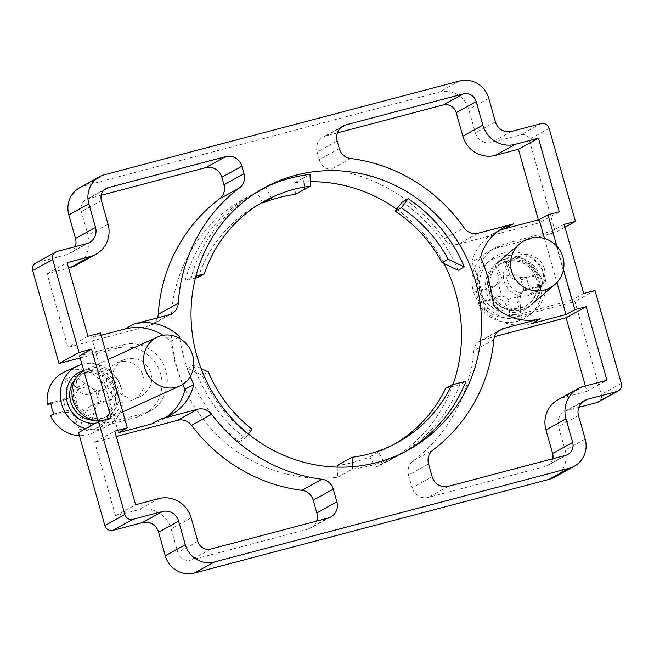 <?xml version="1.0" encoding="UTF-8"?>
<svg xmlns="http://www.w3.org/2000/svg" width="654" height="654" viewBox="0 0 654 654"><rect width="100%" height="100%" fill="white"/><g stroke="black" fill="none" stroke-linecap="round" stroke-linejoin="round"><path stroke-width="0.49" stroke-dasharray="3.27 2.45" d="M544.512 269.219C546.442 277.304 544.447 284.114 538.553 289.648C528.767 296.344 519.48 295.453 510.692 286.975C503.801 276.863 504.414 267.478 512.54 258.812C522.66 249.452 541.144 255.469 544.512 269.219M542.656 270.813A20.168 19.939 49.4 0 0 510.259 260.774A20.168 19.939 49.4 0 0 528.865 295.453A20.168 19.939 49.4 0 0 542.656 270.813M113.142 383.121C110.992 372.625 114.483 364.858 123.614 359.823C134.904 356.111 143.676 359.512 149.93 370.025C153.919 381.568 150.804 390.364 140.602 396.406C130.13 401.515 116.11 394.73 113.142 383.121M107.338 385.762A20.168 18.541 65.6 0 0 133.718 399.537A20.168 18.541 65.6 0 0 142.858 375.028A20.168 18.541 65.6 0 0 119.878 361.817A20.168 18.541 65.6 0 0 117.009 362.823A20.168 18.541 65.6 0 0 107.338 385.762M116.289 436.512L94.74 442.202L114.769 431.141M428.55 464.021L408.521 475.082A13.448 12.933 -118.9 0 1 413.066 460.964A163.018 156.862 61.1 0 0 473.831 350.83A13.448 12.933 -118.9 0 1 480.33 340.775A13.448 12.933 -118.9 0 1 483.175 339.639L494.547 336.638M408.521 475.082L412.11 487.786L432.147 476.725M478.262 233.184L458.233 244.244A13.448 12.933 -118.9 0 1 444.041 238.849A163.018 156.862 61.1 0 0 330.613 169.574A13.448 12.933 -118.9 0 1 319.266 159.658L339.295 148.597M458.233 244.244L539.231 222.859L559.26 211.798M337.162 141.06L317.133 152.12L319.266 159.658M157.54 317.869A13.448 12.933 -118.9 0 1 151.728 324.785A13.448 12.933 -118.9 0 1 148.883 325.929L67.885 347.315L47.063 273.724L68.613 268.034M87.914 336.254L67.885 347.315M100.454 332.943L91.642 337.807L101.117 335.306M317.133 152.12A13.448 12.933 -118.9 0 1 323.166 137.038A13.448 12.933 -118.9 0 1 326.011 135.893L337.382 132.893M316.618 521.107A13.448 12.933 -118.9 0 1 310.805 528.023A13.448 12.933 -118.9 0 1 307.96 529.16L190.747 560.11A10.758 10.35 -118.9 0 1 177.798 552.434L171.127 528.873A26.888 25.874 61.1 0 0 138.754 509.67L115.562 515.793L94.74 442.202M552.793 458.748A10.758 10.35 -118.9 0 1 547.79 465.525A10.758 10.35 -118.9 0 1 545.51 466.433L428.305 497.383A13.448 12.933 -118.9 0 1 412.11 487.786M493.533 305.361L484.72 310.225A49.41 47.546 61.1 0 0 531.547 323.632M151.712 423.931A49.41 47.546 61.1 0 0 162.167 419.737A49.41 47.546 61.1 0 0 166.435 417.064M177.986 337.538L170.759 341.527A49.41 47.546 61.1 0 0 162.985 335.339M498.781 230.748A49.41 47.546 61.1 0 0 494.236 232.938A49.41 47.546 61.1 0 0 471.747 262.05L480.559 257.186M75.946 265.32A26.888 25.874 61.1 0 0 88.02 235.162L81.349 211.602A10.758 10.35 -118.9 0 1 86.181 199.535A10.758 10.35 -118.9 0 1 88.462 198.62L101.206 195.252M179.85 338.543A163.018 156.862 61.1 0 0 190.265 376.459M170.759 341.527A163.018 156.862 61.1 0 0 182.728 384.388M484.72 310.225A163.018 156.862 61.1 0 0 471.747 262.05M80.156 357.951L117.295 348.141A35.962 34.605 -118.9 0 1 159.208 369.796A35.962 34.605 -118.9 0 1 144.452 414.162A35.962 34.605 -118.9 0 1 136.841 417.211L78.545 432.605M75.259 246.632A13.448 12.933 -118.9 0 1 69.447 253.548A13.448 12.933 -118.9 0 1 66.602 254.692L37.139 262.467A6.72 6.466 61.1 0 0 35.717 263.039M598.255 402.022A6.72 6.466 61.1 0 0 601.271 394.476L574.964 301.527L516.676 316.92A35.962 34.605 -118.9 0 1 474.763 295.265A35.962 34.605 -118.9 0 1 489.519 250.899A35.962 34.605 -118.9 0 1 497.13 247.85L555.426 232.456L529.119 139.498A6.72 6.466 61.1 0 0 521.025 134.699L491.563 142.482A13.448 12.933 -118.9 0 1 475.376 132.876L468.705 109.316A24.198 23.282 61.1 0 0 439.57 92.034L84.807 185.711A24.198 23.282 61.1 0 0 79.682 187.763M554.29 477.297A24.198 23.282 61.1 0 0 565.154 450.148L558.483 426.588A13.448 12.933 -118.9 0 1 564.525 411.513A13.448 12.933 -118.9 0 1 567.37 410.369L578.741 407.368M585.387 385.966L586.908 391.337L563.715 397.46A26.888 25.874 61.1 0 0 558.025 399.741M538.381 219.85L539.231 222.859M337.186 467.111L337.726 477.232A149.57 143.921 -118.9 0 1 179.049 374.055A149.57 143.921 -118.9 0 1 243.958 199.004A149.57 143.921 -118.9 0 1 257.177 192.595L262.458 202.323M452.977 384.56A149.57 143.921 -118.9 0 1 388.55 460.89A149.57 143.921 -118.9 0 1 375.331 467.299L369.698 456.909A137.806 132.607 -118.9 0 1 337.104 465.509M295.404 194.385L294.791 182.67A149.57 143.921 -118.9 0 1 310.364 181.681M396.692 209.223A149.57 143.921 -118.9 0 1 443.927 263.513M375.331 467.299L384.143 462.435L378.511 452.037L369.698 456.909M394.697 444.001A137.806 132.607 -118.9 0 1 391.681 445.726A137.806 132.607 -118.9 0 1 378.511 452.037M337.726 477.232L352.62 469L352.506 466.694M564.966 227.183L555.426 232.456M564.173 224.379L552.148 231.009L503.564 244.294L495.683 247.498C480.191 255.951 473.194 276.037 480.069 292.33C486.789 308.688 506.073 318.114 523.102 313.364L571.694 300.08L552.148 231.009M117.295 348.141L123.77 344.568L79.551 355.801M123.77 344.568C139.694 340.432 157.974 350.413 164.563 366.845C171.299 383.211 165.07 402.88 150.657 410.737L143.308 413.639L99.097 424.871L98.214 421.748M115.562 515.793L135.591 504.733M118.488 432.703L91.642 337.807M544.504 238.514L556.946 282.487M556.889 246.272L563.478 269.554M586.908 391.337L606.937 380.276M47.063 273.724L67.092 262.663M352.62 469A149.57 143.921 61.1 0 0 403.453 452.658A149.57 143.921 61.1 0 0 406.003 451.219M252.035 429.212L245.945 432.572L239.094 441.671A149.57 143.921 -118.9 0 1 187.575 368.325L193.666 364.965L201.04 368.464M193.666 364.965A149.57 143.921 61.1 0 0 245.185 438.311L248.438 433.994M261.437 189.39A149.57 143.921 61.1 0 0 258.861 190.78A149.57 143.921 61.1 0 0 191.205 277.345L195.898 276.143M239.094 441.671L245.185 438.311M304.224 189.513L303.603 177.798A149.57 143.921 -118.9 0 1 303.889 177.765L304.511 189.48M303.889 177.765L309.98 174.405M198.203 277.361A137.806 132.607 -118.9 0 1 258.461 204.44A137.806 132.607 -118.9 0 1 261.526 202.797M445.701 388.223L459.95 384.577L466.04 381.208M195.407 278.073L185.123 280.713L191.205 277.345M187.575 368.325L202.274 375.306L208.364 371.946M402.12 202.012A149.57 143.921 -118.9 0 1 458.233 270.306M185.123 280.713A149.57 143.921 -118.9 0 1 252.771 194.14A149.57 143.921 -118.9 0 1 265.99 187.731L271.631 198.121M257.177 192.595L265.99 187.731M245.945 432.572A137.806 132.607 -118.9 0 1 202.274 375.306M294.791 182.67L303.603 177.798M459.95 384.577A149.57 143.921 -118.9 0 1 397.362 456.026A149.57 143.921 -118.9 0 1 384.143 462.435M583.711 293.45L571.694 300.08M111.115 418.233L99.097 424.871M594.993 290.466L574.964 301.527M542.706 284.907A33.616 33.223 49.4 0 0 539.558 273.797L538.43 274.77A86.892 5.567 -15.8 0 1 520.927 279.904L523.429 277.762L526.38 277.402L529.519 288.504L542.706 284.907L541.569 285.872A33.616 33.223 -130.6 0 1 478.295 303.178A86.892 5.567 164.2 0 0 494.604 299.058L497.105 296.916L492.601 298.6L489.462 287.498L476.284 291.104A33.616 33.223 49.4 0 0 479.423 302.205L478.295 303.178M526.38 277.402L539.558 273.797M492.601 298.6L479.423 302.205M545.804 282.242A33.616 33.223 49.4 0 0 490.713 259.834A33.616 33.223 49.4 0 0 480.477 294.12A33.616 33.223 49.4 0 0 545.804 282.242M508.935 303.652L506.433 305.794A86.892 11.886 -105.3 0 0 509.736 316.095L508.935 303.652L507.88 299.507A9.638 9.524 49.4 0 0 501.773 296.025L498.193 283.378L491.465 287.956A86.892 5.567 -15.8 0 1 475.156 292.076A33.616 33.223 -130.6 0 1 538.43 274.77M475.156 292.076L476.284 291.104M511.6 271.026L509.106 273.168A86.892 11.886 74.7 0 1 506.425 262.328L511.6 271.026L514.183 273.854A9.638 9.524 49.4 0 0 520.29 277.337L523.87 289.984L529.519 288.504M520.29 277.337L523.429 277.762M506.433 305.794C504.185 300.423 500.245 298.183 494.604 299.058M509.736 316.095A85.102 46.761 159.5 0 0 520.788 313.078A86.892 11.886 74.7 0 1 517.477 302.777L519.979 300.627L520.47 296.066L507.88 299.507M526.568 288.864L520.347 293L518.303 295.453L517.159 298.788L517.477 302.777M524.067 291.005A86.892 5.567 164.2 0 0 541.569 285.872M509.106 273.168C511.134 278.727 515.074 280.967 520.927 279.904M506.425 262.328A85.102 37.319 -11.4 0 0 495.38 265.352A86.892 11.886 -105.3 0 0 498.054 276.192L500.555 274.042L501.602 277.296L514.183 273.854M491.465 287.956L494.514 286.509L497.065 283.648L498.25 280.28L498.054 276.192M498.193 283.378A9.638 9.524 49.4 0 0 501.602 277.296M495.38 265.352L500.555 274.042M501.773 296.025L497.105 296.916M523.87 289.984A9.638 9.524 49.4 0 0 520.47 296.066M520.788 313.078L519.979 300.627M493.966 285.814L489.462 287.498M537.498 277.68A24.533 24.255 49.4 0 0 498.078 265.467A24.533 24.255 49.4 0 0 495.642 299.884A24.533 24.255 49.4 0 0 537.498 277.68M540.016 276.83A26.888 26.585 49.4 0 0 496.811 263.448A26.888 26.585 49.4 0 0 494.146 301.167A26.888 26.585 49.4 0 0 540.016 276.83M113.117 398.932A33.616 30.901 65.6 0 0 109.97 387.822L106.438 389.432A86.892 5.567 -15.8 0 1 88.78 394.288L96.588 390.74L97.65 390.953L100.79 402.055L113.117 398.932L109.578 400.534A33.616 30.901 -114.4 0 1 92.328 433.095A33.616 30.901 -114.4 0 1 79.412 435.646M97.65 390.953L109.97 387.822M53.955 413.957L66.275 410.826L63.136 399.725L50.816 402.856M66.275 410.826L78.243 407.655L74.662 395A9.638 8.862 65.6 0 0 77.752 389.097L75.03 386.301L65.212 378.829A86.892 33.714 -104.3 0 0 67.223 389.841L75.03 386.301M50.423 415.56A86.892 5.567 164.2 0 0 64.378 412.388L72.185 408.84M85.788 428.607A33.616 30.901 65.6 0 0 105.556 427.087A33.616 30.901 65.6 0 0 122.805 394.526A33.616 30.901 65.6 0 0 81.971 364.36M64.533 371.889A33.616 30.901 -114.4 0 1 106.438 389.432M99.727 401.842L90.465 405.913L99.31 401.891L100.79 402.055M99.334 401.883L98.893 402.406A9.638 8.862 65.6 0 0 95.803 408.309L93.743 413.279L89.9 426.948A86.892 33.714 75.7 0 1 85.927 416.827L93.743 413.279M85.363 383.677L77.556 387.225A86.892 33.714 75.7 0 1 75.545 376.205L85.363 383.677L89.516 386.105A9.638 8.862 65.6 0 0 95.32 389.759L98.893 402.406M95.32 389.759L96.588 390.74M95.803 408.309L84.039 411.301L83.41 415.903L75.602 419.451C73.158 414.121 69.414 411.767 64.378 412.388M75.602 419.451A86.892 33.714 -104.3 0 0 79.575 429.572A85.102 43.818 151.1 0 0 89.9 426.948M90.465 405.913L86.402 409.657L85.421 412.911L85.927 416.827M91.92 405.39A86.892 5.567 164.2 0 0 109.578 400.534M61.239 401.286L71.36 396.823L61.239 401.286A86.892 5.567 -15.8 0 1 50.922 403.665M77.556 387.225C79.322 392.858 83.058 395.212 88.78 394.288M75.545 376.205A85.102 34.384 -3.5 0 0 65.212 378.829M62.506 400.845L66.242 397.248L67.337 393.945L67.223 389.841M71.384 396.815L74.662 395M84.039 411.301A9.638 8.862 65.6 0 0 78.243 407.655M83.41 415.903L79.575 429.572M77.752 389.097L89.516 386.105M69.046 397.738L63.136 399.725M118.129 388.852A24.533 22.563 65.6 0 0 86.058 372.077A24.533 22.563 65.6 0 0 75.668 403.747A24.533 22.563 65.6 0 0 106.357 416.762A24.533 22.563 65.6 0 0 118.129 388.852M97.879 420.555A26.888 24.721 65.6 0 0 108.172 418.519A26.888 24.721 65.6 0 0 121.072 387.936A26.888 24.721 65.6 0 0 85.927 369.559A26.888 24.721 65.6 0 0 83.761 370.687M493.86 339.769L473.831 350.83M483.175 339.639L497.874 331.521M413.066 460.964L433.095 449.903M444.041 238.849L464.07 227.788M350.642 158.513L330.613 169.574M148.883 325.929L168.912 314.868M326.011 135.893L340.718 127.775M307.96 529.16L327.989 518.107M448.333 486.331L428.305 497.383M565.538 455.38L545.51 466.433M210.776 549.049L190.747 560.11M104.223 189.913L88.462 198.62M497.13 247.85L503.564 244.294M549.147 128.446L529.119 139.498M541.054 123.639L521.025 134.699M511.591 131.421L491.563 142.482M495.405 121.824L475.376 132.876M488.742 98.255L468.705 109.316M459.599 80.982L439.57 92.034M104.836 174.651L84.807 185.711M86.63 243.631L66.602 254.692M57.168 251.406L37.139 262.467M136.841 417.211L143.308 413.639M158.783 498.61L138.754 509.67M191.156 517.813L171.127 528.873M197.827 541.373L177.798 552.434M583.744 386.4L563.715 397.46M101.378 200.541L81.349 211.602M108.049 224.101L88.02 235.162M516.676 316.92L523.102 313.364M585.183 439.096L565.154 450.148M578.52 415.527L558.483 426.588M582.076 402.251L567.37 410.369M621.3 383.424L601.271 394.476M538.61 278.228A27.223 26.912 49.4 0 0 493.181 266.252A27.223 26.912 49.4 0 0 505.992 311.541A27.223 26.912 49.4 0 0 538.61 278.228M536.354 278.661A24.533 24.255 -130.6 0 1 494.498 300.873A24.533 24.255 -130.6 0 1 496.926 266.456A24.533 24.255 -130.6 0 1 536.354 278.661M95.5 423.244A27.223 25.032 65.6 0 0 115.979 390.307A27.223 25.032 65.6 0 0 83.712 370.491M75.79 378.535A24.533 22.563 -114.4 0 1 82.478 373.704A24.533 22.563 -114.4 0 1 114.54 390.479A24.533 22.563 -114.4 0 1 102.768 418.388A24.533 22.563 -114.4 0 1 94.732 420.252M538.553 289.648L536.517 291.39M512.54 258.812L510.251 260.783M123.614 359.823L117.017 362.823M140.602 396.406L133.694 399.545M480.33 340.775L500.359 329.722M151.728 324.785L171.757 313.724M343.195 125.977L323.166 137.038M330.834 516.962L310.805 528.023M162.167 419.737L170.98 414.873M494.236 232.938L503.049 228.066M391.681 445.726L397.763 442.366M89.475 242.487L69.447 253.548M150.657 410.737L144.452 414.162M567.819 454.465L547.79 465.525M106.21 188.475L86.181 199.535M258.461 204.44L264.543 201.08M388.55 460.89L397.362 456.026M403.453 452.658L408.578 449.829M243.958 199.004L252.771 194.14M258.861 190.78L263.987 187.943M489.519 250.899L495.683 247.498M584.553 400.452L564.525 411.513M530.247 314.484L534.481 310.846M486.478 263.464L490.713 259.834M495.053 286.076L498.389 283.215M520.347 293L523.682 290.147M498.078 265.467L496.926 266.456C501.994 262.099 508.15 260.227 515.385 260.832C526.029 262.638 533.01 268.598 536.329 278.694C538.708 288.422 536.231 296.761 528.882 303.701L530.026 302.712M92.328 433.095L105.556 427.087M86.058 372.077L82.478 373.712L92.615 371.938L107.542 378.977L114.352 390.601C116.216 397.583 115.447 404.058 112.038 410.033C109.692 413.859 106.602 416.647 102.768 418.388L106.357 416.762M108.172 418.519L122.788 411.881M85.927 369.559L107.975 359.545"/><path stroke-width="0.98" d="M191.581 425.353L211.61 414.293A13.448 12.933 61.1 0 0 197.68 409.249L177.651 420.309A13.448 12.933 -118.9 0 1 191.581 425.353A163.018 156.862 61.1 0 0 301.895 490.32A13.448 12.933 -118.9 0 1 313.25 500.236L333.278 489.176A13.448 12.933 61.1 0 0 321.923 479.259L301.895 490.32M197.68 409.249L160.524 419.067A49.41 47.546 61.1 0 0 170.98 414.873A49.41 47.546 61.1 0 0 193.78 384.511L184.968 389.375A49.41 47.546 61.1 0 1 166.435 417.064M333.278 489.176L336.867 501.88A13.448 12.933 61.1 0 1 330.834 516.962A13.448 12.933 61.1 0 1 327.989 518.107L210.776 549.049A10.758 10.35 -118.9 0 1 197.827 541.373L191.156 517.813A26.888 25.874 61.1 0 0 158.783 498.61L135.591 504.733L114.769 431.141L127.301 427.839L118.488 432.703L151.712 423.931L160.524 419.067M177.651 420.309L116.289 436.512M336.867 501.88L316.838 512.94L313.25 500.236M556.946 282.487L566.021 314.533L531.547 323.632L540.359 318.768L503.204 328.578A13.448 12.933 61.1 0 0 500.359 329.722A13.448 12.933 61.1 0 0 493.86 339.769A163.018 156.862 61.1 0 1 433.095 449.903A13.448 12.933 61.1 0 0 428.55 464.021L432.147 476.725A13.448 12.933 61.1 0 0 448.333 486.331L565.538 455.38A10.758 10.35 -118.9 0 0 567.819 454.465A10.758 10.35 -118.9 0 0 572.651 442.398L552.622 453.459A10.758 10.35 -118.9 0 1 552.793 458.748M494.547 336.638L566.086 317.746L586.115 306.685L606.937 380.276L583.744 386.4A26.888 25.874 61.1 0 0 578.054 388.68A26.888 25.874 61.1 0 0 565.98 418.838L572.651 442.398M566.021 314.533L574.833 309.669L586.115 306.685M340.718 127.775L346.04 124.84A13.448 12.933 61.1 0 0 343.195 125.977A13.448 12.933 61.1 0 0 337.162 141.06L339.295 148.597A13.448 12.933 61.1 0 0 350.642 158.513A163.018 156.862 61.1 0 1 464.07 227.788A13.448 12.933 61.1 0 0 478.262 233.184L513.504 223.881A49.41 47.546 61.1 0 0 503.049 228.066A49.41 47.546 61.1 0 0 480.559 257.186A163.018 156.862 61.1 0 1 493.533 305.361A49.41 47.546 61.1 0 0 540.359 318.768M337.382 132.893L443.224 104.951A10.758 10.35 -118.9 0 1 456.173 112.627L462.844 136.187A26.888 25.874 61.1 0 0 495.217 155.39L518.409 149.267L538.438 138.207L559.26 211.798L547.978 214.774L539.166 219.638L504.692 228.745L513.504 223.881M162.985 335.339A49.41 47.546 61.1 0 0 124.857 329.036L133.669 324.171L168.912 314.868A13.448 12.933 61.1 0 0 171.757 313.724A13.448 12.933 61.1 0 0 178.289 303.243L158.26 314.304A13.448 12.933 -118.9 0 1 157.54 317.869M127.301 427.839L100.454 332.943L87.914 336.254L67.092 262.663L90.285 256.54A26.888 25.874 61.1 0 0 95.975 254.259A26.888 25.874 61.1 0 0 108.049 224.101L101.378 200.541A10.758 10.35 -118.9 0 1 106.21 188.475A10.758 10.35 -118.9 0 1 108.49 187.567L225.695 156.617L205.667 167.669A13.448 12.933 -118.9 0 1 221.853 177.275L241.89 166.214A13.448 12.933 61.1 0 0 225.695 156.617M124.857 329.036L101.117 335.306M219.442 198.93L239.47 187.87A13.448 12.933 61.1 0 0 244.024 173.76L223.995 184.812A13.448 12.933 -118.9 0 1 219.442 198.93A163.018 156.862 61.1 0 0 158.26 314.304M244.024 173.76L241.89 166.214M223.995 184.812L221.853 177.275M316.838 512.94A13.448 12.933 -118.9 0 1 316.618 521.107M177.986 337.538L179.572 336.663A49.41 47.546 61.1 0 0 133.669 324.171M504.692 228.745A49.41 47.546 61.1 0 0 498.781 230.748M101.206 195.252L205.667 167.669M346.04 124.84L463.253 93.89A10.758 10.35 -118.9 0 1 476.202 101.566L482.873 125.127A26.888 25.874 61.1 0 0 515.246 144.33L538.438 138.207M179.572 336.663A163.018 156.862 61.1 0 0 179.85 338.543M190.265 376.459A163.018 156.862 61.1 0 0 193.78 384.511M182.728 384.388A163.018 156.862 61.1 0 0 184.968 389.375M239.47 187.87A163.018 156.862 61.1 0 0 178.289 303.243M211.61 414.293A163.018 156.862 61.1 0 0 321.923 479.259M55.745 251.978A6.72 6.466 -118.9 0 1 57.168 251.406L86.63 243.631A13.448 12.933 61.1 0 0 89.475 242.487A13.448 12.933 61.1 0 0 95.517 227.412L88.846 203.852A24.198 23.282 -118.9 0 1 99.71 176.703A24.198 23.282 -118.9 0 1 104.836 174.651L459.599 80.982A24.198 23.282 -118.9 0 1 488.742 98.255L495.405 121.824A13.448 12.933 61.1 0 0 511.591 131.421L541.054 123.639A6.72 6.466 -118.9 0 1 549.147 128.446L575.455 221.395L564.173 224.379L583.711 293.45L594.993 290.466L621.3 383.424A6.72 6.466 -118.9 0 1 616.861 391.533L587.398 399.308A13.448 12.933 61.1 0 0 584.553 400.452A13.448 12.933 61.1 0 0 578.52 415.527L585.183 439.096A24.198 23.282 -118.9 0 1 574.318 466.237A24.198 23.282 -118.9 0 1 569.193 468.289L214.43 561.966A24.198 23.282 -118.9 0 1 185.295 544.684L178.624 521.124A13.448 12.933 61.1 0 0 162.437 511.518L132.975 519.301A6.72 6.466 -118.9 0 1 124.881 514.502L98.574 421.544L111.115 418.233L91.568 349.162L79.036 352.473L52.729 259.524A6.72 6.466 -118.9 0 1 55.745 251.978L35.717 263.039A6.72 6.466 61.1 0 0 32.7 270.576L59.007 363.534L80.156 357.951M99.71 176.703L79.682 187.763A24.198 23.282 61.1 0 0 68.817 214.904L75.48 238.473A13.448 12.933 -118.9 0 1 75.259 246.632M578.741 407.368L596.832 402.594A6.72 6.466 61.1 0 0 598.255 402.022L618.283 390.961M98.574 421.544L78.545 432.605L104.853 525.554A6.72 6.466 61.1 0 0 112.946 530.361L142.409 522.579A13.448 12.933 -118.9 0 1 158.595 532.176L165.258 555.745A24.198 23.282 61.1 0 0 194.401 573.018L549.164 479.349A24.198 23.282 61.1 0 0 554.29 477.297L574.318 466.237M68.613 268.034L70.256 267.6A26.888 25.874 61.1 0 0 75.946 265.32L95.975 254.259M578.054 388.68L558.025 399.741A26.888 25.874 61.1 0 0 545.951 429.899L552.622 453.459M566.086 317.746L585.387 385.966M518.409 149.267L538.381 219.85M262.458 202.323L262.818 202.985A137.806 132.607 -118.9 0 1 295.404 194.385L304.224 189.513A137.806 132.607 -118.9 0 1 304.511 189.48L310.601 186.12A137.806 132.607 61.1 0 0 264.543 201.08A137.806 132.607 61.1 0 0 204.293 273.993L195.898 276.143M352.506 466.694L352.007 457.285L337.104 465.509L337.186 467.111M310.364 181.681A149.57 143.921 -118.9 0 1 396.692 209.223M443.927 263.513A149.57 143.921 -118.9 0 1 452.977 384.56M352.007 457.285A137.806 132.607 61.1 0 0 397.763 442.366A137.806 132.607 61.1 0 0 451.791 384.863L445.701 388.223A137.806 132.607 -118.9 0 1 394.697 444.001M575.455 221.395L564.966 227.183M79.036 352.473L59.007 363.534M91.568 349.162L79.551 355.801L98.214 421.748M539.166 219.638L544.504 238.514M547.978 214.774L556.889 246.272M563.478 269.554L574.833 309.669M250.31 435.482A149.57 143.921 -118.9 0 1 263.987 187.943A149.57 143.921 -118.9 0 1 314.819 171.61A149.57 143.921 -118.9 0 1 473.488 274.778A149.57 143.921 -118.9 0 1 408.578 449.829A149.57 143.921 -118.9 0 1 250.31 435.482M451.791 384.863L466.04 381.208A149.57 143.921 61.1 0 1 406.003 451.219M201.04 368.464L208.364 371.946A137.806 132.607 61.1 0 0 252.035 429.212L248.438 433.994M261.437 189.39A149.57 143.921 61.1 0 1 309.685 174.438A149.57 143.921 61.1 0 1 309.98 174.405L310.601 186.12M401.327 207.784L408.21 198.653A149.57 143.921 61.1 0 1 464.324 266.946L448.121 259.246A137.806 132.607 61.1 0 0 401.327 207.784L395.237 211.152A137.806 132.607 -118.9 0 1 442.03 262.606L448.121 259.246M261.526 202.797A137.806 132.607 -118.9 0 1 271.631 198.121L262.818 202.985M204.293 273.993L198.203 277.361L195.407 278.073M464.324 266.946L458.233 270.306L442.03 262.606M395.237 211.152L402.12 202.012L408.21 198.653M562.947 257.161A26.888 26.585 49.4 0 0 519.742 243.778A26.888 26.585 49.4 0 0 517.077 281.49A26.888 26.585 49.4 0 0 562.947 257.161M50.922 403.665A86.892 5.567 -15.8 0 1 47.284 404.458L50.816 402.856A33.616 30.901 65.6 0 0 53.955 413.957L50.423 415.56A33.616 30.901 -114.4 0 0 79.412 435.646M81.971 364.36A33.616 30.901 65.6 0 0 77.761 365.88A33.616 30.901 65.6 0 0 61.631 404.115A33.616 30.901 65.6 0 0 85.788 428.607M47.284 404.458A33.616 30.901 -114.4 0 1 64.533 371.889L77.761 365.88M83.761 370.687A26.888 24.721 65.6 0 0 73.027 400.142A26.888 24.721 65.6 0 0 97.879 420.555M192.701 355.4A26.888 24.721 65.6 0 0 157.557 337.023A26.888 24.721 65.6 0 0 146.169 371.734A26.888 24.721 65.6 0 0 179.793 385.991A26.888 24.721 65.6 0 0 192.701 355.4M497.874 331.521L503.204 328.578M108.49 187.567L104.223 189.913M463.253 93.89L443.224 104.951M88.846 203.852L68.817 214.904M95.517 227.412L75.48 238.473M52.729 259.524L32.7 270.576M482.873 125.127L462.844 136.187M476.202 101.566L456.173 112.627M515.246 144.33L495.217 155.39M565.98 418.838L545.951 429.899M90.285 256.54L70.256 267.6M124.881 514.502L104.853 525.554M132.975 519.301L112.946 530.361M162.437 511.518L142.409 522.579M178.624 521.124L158.595 532.176M185.295 544.684L165.258 555.745M214.43 561.966L194.401 573.018M569.193 468.289L549.164 479.349M587.398 399.308L582.076 402.251M616.861 391.533L596.832 402.594M83.712 370.491A27.223 25.032 65.6 0 0 66.937 401.074A27.223 25.032 65.6 0 0 95.5 423.244M94.732 420.252A24.533 22.563 -114.4 0 1 72.079 405.382A24.533 22.563 -114.4 0 1 75.79 378.535M531.833 304.265L554.764 284.588M496.811 263.448L519.742 243.778M122.788 411.881L179.793 385.991M107.975 359.545L157.557 337.023"/></g></svg>
